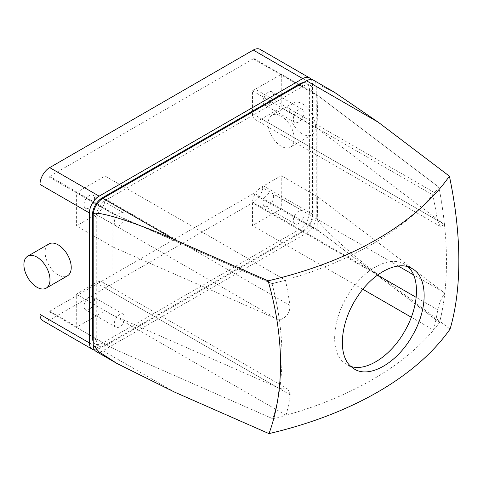 <?xml version="1.0" encoding="UTF-8"?>
<svg xmlns="http://www.w3.org/2000/svg" width="483" height="483" viewBox="0 0 483 483"><rect width="100%" height="100%" fill="white"/><g stroke="black" fill="none" stroke-linecap="round" stroke-linejoin="round"><path stroke-width="0.36" stroke-dasharray="2.42 1.81" d="M432.792 194.915A319.462 184.44 180 0 0 434.628 192.699A319.329 183.468 0.2 0 0 438.932 187.241A290.832 143.868 66.3 0 1 444.505 224.74L317.989 128.943L281.16 107.679L261.532 118.896A12.872 7.432 -60 0 1 255.145 119.512A12.872 7.432 -60 0 1 252.476 113.62L252.476 90.81L432.792 194.915A313.527 181.016 -120 0 1 437.338 220.351L252.476 113.62M444.505 224.74L440.17 226.334L437.338 220.351M317.989 128.943L317.102 94.982L281.299 74.316L281.16 107.679M252.476 90.81L281.299 74.316M438.92 187.199A319.462 184.44 180 0 1 272.05 283.539A290.832 188.925 -127.2 0 1 272.835 418.767L118.112 350.743L272.835 418.767A290.832 188.925 -127.2 0 0 279.754 388.531L287.808 389.135L290.374 394.973A313.527 181.016 60 0 1 286.057 415.253A320.326 184.941 180 0 1 272.835 418.767A320.326 184.941 0 0 0 439.524 322.535A290.832 143.868 66.3 0 0 438.92 187.199L317.102 94.982L438.932 187.241M268.306 104.515A7.511 4.335 -60 0 1 264.551 104.889A7.511 4.335 -60 0 1 264.551 96.214A7.511 4.335 -60 0 1 272.062 91.879A7.511 4.335 -60 0 1 273.209 97.898A7.511 4.335 -60 0 1 268.306 104.515M298.645 122.03A7.511 4.335 -60 0 1 294.89 122.404A7.511 4.335 -60 0 1 294.89 113.734A7.511 4.335 -60 0 1 302.4 109.399A7.511 4.335 -60 0 1 303.553 115.413A7.511 4.335 -60 0 1 298.645 122.03M433.468 330.04A313.527 181.016 -120 0 0 437.761 309.82C439.089 303.535 441.432 297.987 444.801 293.187A290.832 143.868 66.3 0 1 439.554 322.409A320.368 184.965 180 0 1 433.468 330.04L411.293 317.24M362.872 289.281L252.476 225.549L252.476 202.848A12.872 7.432 -60 0 1 261.551 187.102L281.203 175.679L281.299 208.904L252.476 225.549M439.554 322.409L317.102 229.576L281.299 208.904M253.992 193.14L253.992 58.546A3.001 1.733 120 0 0 253.273 58.817L49.689 176.355A3.001 1.733 120 0 0 48.97 176.917L48.97 311.511A3.001 1.733 120 0 0 49.689 311.239L253.273 193.701A3.001 1.733 120 0 0 253.992 193.14L317.102 229.576L317.705 196.75L444.801 293.187M317.705 196.75L281.203 175.679M268.306 205.969A7.511 4.335 -60 0 1 264.551 206.344A7.511 4.335 -60 0 1 264.551 197.668A7.511 4.335 -60 0 1 272.062 193.333A7.511 4.335 -60 0 1 273.209 199.352A7.511 4.335 -60 0 1 268.306 205.969M298.645 223.484A7.511 4.335 -60 0 1 294.89 223.858A7.511 4.335 -60 0 1 294.89 215.189A7.511 4.335 -60 0 1 302.4 210.854A7.511 4.335 -60 0 1 303.547 216.867A7.511 4.335 -60 0 1 298.645 223.484M105.101 176.041L105.101 198.718A12.872 7.432 -60 0 1 96.032 214.464L76.399 225.893L76.399 192.614L105.101 176.041L285.447 280.164A313.527 181.016 60 0 1 289.969 305.449C290.126 312.622 286.594 317.506 279.379 320.09A290.832 188.925 -127.2 0 0 272.092 283.702L113.094 213.8L76.399 192.614M113.094 213.8L113.094 247.085L279.379 320.09M272.092 283.702A319.511 184.47 0 0 0 285.447 280.164M113.094 247.085L76.399 225.893M89.27 207.883A7.511 4.335 -60 0 1 85.515 208.251A7.511 4.335 -60 0 1 85.515 199.582A7.511 4.335 -60 0 1 93.026 195.247A7.511 4.335 -60 0 1 94.173 201.266A7.511 4.335 -60 0 1 89.27 207.883M119.609 225.398A7.511 4.335 -60 0 1 115.854 225.772A7.511 4.335 -60 0 1 115.854 217.096A7.511 4.335 -60 0 1 123.364 212.761A7.511 4.335 -60 0 1 124.517 218.781A7.511 4.335 -60 0 1 119.609 225.398M286.057 415.253L105.101 310.78L76.996 327.003A3.001 1.733 -60 0 1 76.278 327.275L76.278 294.135L95.996 282.748A12.872 7.432 -60 0 1 102.432 282.114A12.872 7.432 -60 0 1 105.101 288.007L105.101 310.78M279.754 388.531L112.08 314.807L76.278 294.135M112.08 314.807L112.08 347.947L76.278 327.275M48.97 311.511L112.08 347.947L118.112 350.743L112.08 347.947L112.08 213.353L118.112 215.859L49.689 176.355M89.27 309.331A7.511 4.335 -60 0 1 85.515 309.706A7.511 4.335 -60 0 1 85.515 301.036A7.511 4.335 -60 0 1 93.026 296.701A7.511 4.335 -60 0 1 94.173 302.714A7.511 4.335 -60 0 1 89.27 309.331M119.609 326.852A7.511 4.335 -60 0 1 115.854 327.22A7.511 4.335 -60 0 1 115.854 318.551A7.511 4.335 -60 0 1 123.364 314.216A7.511 4.335 -60 0 1 124.517 320.235A7.511 4.335 -60 0 1 119.609 326.852M42.824 320.676A13.729 7.927 120 0 0 49.689 320L253.273 202.462A13.729 7.927 120 0 0 262.981 185.641L262.981 55.666A13.729 7.927 120 0 0 260.138 49.381M94.445 349.861A13.729 7.927 120 0 0 99.142 348.551L302.726 231.013A13.729 7.927 120 0 0 312.435 214.192L312.435 84.217A13.729 7.927 120 0 0 311.221 79.49M281.184 146.228A18.451 10.65 60 0 1 269.134 129.969A18.451 10.65 60 0 1 271.959 115.183A18.451 10.65 60 0 1 290.41 125.84A18.451 10.65 60 0 1 290.41 147.14A18.451 10.65 60 0 1 281.184 146.228M39.98 249.119L39.98 288.58M48.958 243.933A18.451 10.65 -120 0 0 48.958 265.239A18.451 10.65 -120 0 0 67.409 275.89M48.97 176.917L112.08 213.353M253.992 58.546L317.102 94.982L317.102 229.576L439.524 322.535M96.069 351.419A13.729 7.927 120 0 0 102.933 350.743L306.518 233.198A13.729 7.927 120 0 0 316.232 216.384C313.455 219.831 347.555 251.848 378.237 274.604L450.078 329.068M334.393 92.247L320.585 85.582L316.232 86.409A13.729 7.927 120 0 0 313.389 80.124M93.225 341.596A13.729 7.927 120 0 0 95.314 343.974A13.729 7.927 120 0 0 102.179 343.292L299.695 229.262A13.729 7.927 120 0 0 309.404 212.442L309.404 89.476A13.729 7.927 120 0 0 306.56 83.185A13.729 7.927 120 0 0 303.457 82.569M303.487 231.448A13.729 7.927 120 0 0 313.195 214.633L313.195 91.661A13.729 7.927 120 0 0 310.352 85.376A13.729 7.927 120 0 0 303.487 86.059L105.97 200.095A13.729 7.927 120 0 0 96.262 216.909L96.262 339.881A13.729 7.927 120 0 0 99.106 346.166A13.729 7.927 120 0 0 105.97 345.484L303.487 231.448L299.695 229.262M316.232 216.384L316.232 86.409M407.978 266.821L404.38 264.153C390.155 255.211 364.852 268.397 349.408 292.764C332.968 317.246 329.72 349.306 342.483 361.332L346.752 364.653L350.851 366.434M272.05 283.539L118.112 215.859M302.424 133.966A18.451 10.65 60 0 1 290.374 117.707A18.451 10.65 60 0 1 293.199 102.921A18.451 10.65 60 0 1 302.424 103.839A18.451 10.65 60 0 1 314.475 120.098A18.451 10.65 60 0 1 311.65 134.884A18.451 10.65 60 0 1 302.424 133.966M443.334 223.858L261.532 118.896M434.628 192.699L255.314 89.174M437.761 309.82L416.177 297.359M377.543 275.056L252.476 202.848M443.243 291.998L413.52 274.839M398.282 266.042L261.551 187.102M289.969 305.449L105.101 198.718M277.791 319.396L96.032 214.464M290.374 394.973L105.101 288.007M49.689 311.239L76.996 327.003M277.471 387.523L95.996 282.748M312.435 84.217L262.981 55.666M312.435 214.192L262.981 185.641M321.696 233.204L253.273 193.701M321.696 98.321L253.273 58.817M174.653 392.142L102.933 350.743M378.237 274.604L306.518 233.198M302.726 231.013L253.273 202.462M99.142 348.551L49.689 320M313.195 214.633L309.404 212.442M313.195 91.661L309.404 89.476M303.487 86.059L300.45 84.308M105.97 200.095L102.933 198.338M96.262 216.909L93.225 215.158M96.262 339.881L93.225 338.13M105.97 345.484L102.179 343.292M440.17 226.334L255.145 119.512M302.4 109.399L272.062 91.879M294.89 122.404L264.551 104.889M302.4 210.854L272.062 193.333M294.89 223.858L264.551 206.344M123.364 212.761L93.026 195.247M115.854 225.772L85.515 208.251M287.808 389.135L102.432 282.114M123.364 314.216L93.026 296.701M115.854 327.22L85.515 309.706M310.352 85.376L306.56 83.185M99.106 346.166L95.314 343.974M412.084 268.602L404.38 264.153M354.444 369.097L346.752 364.653M293.199 102.921L271.959 115.183M311.65 134.884L290.41 147.14"/><path stroke-width="0.72" d="M411.293 317.24L362.872 289.281M311.221 79.49A13.729 7.927 120 0 0 309.591 77.932L260.138 49.381A13.729 7.927 120 0 0 253.273 50.057L49.689 167.601A13.729 7.927 120 0 0 39.98 184.415L39.98 249.119M39.98 288.58L39.98 314.391A13.729 7.927 120 0 0 42.824 320.676L92.277 349.233A13.729 7.927 120 0 0 94.445 349.861M309.591 77.932A13.729 7.927 120 0 0 302.726 78.614L99.142 196.152A13.729 7.927 120 0 0 89.433 212.967L89.433 342.942A13.729 7.927 120 0 0 92.277 349.233M46.169 288.152L67.409 275.89A18.451 10.65 -120 0 0 70.24 261.11A18.451 10.65 -120 0 0 58.183 244.851A18.451 10.65 -120 0 0 48.958 243.933L27.718 256.195A18.451 10.65 -120 0 0 24.893 270.981A18.451 10.65 -120 0 0 36.943 287.24A18.451 10.65 -120 0 0 46.169 288.152A18.451 10.65 -120 0 0 49 273.372A18.451 10.65 -120 0 0 36.943 257.113A18.451 10.65 -120 0 0 27.718 256.195M378.237 122.205L306.518 80.8A13.729 7.927 120 0 1 313.389 80.124L334.393 92.247L378.237 122.205L449.407 176.162A297.172 147.001 66.3 0 1 450.078 329.068A328.573 189.698 0 0 1 268.989 433.619L174.653 392.142L117.073 363.548L98.943 351.775L93.225 345.134A13.729 7.927 120 0 0 96.069 351.419L117.073 363.548M449.407 176.162A327.625 189.155 180 0 1 268.113 280.834L174.653 239.743L102.933 198.338A13.729 7.927 120 0 0 93.225 215.158C89.584 208.01 134.365 221.534 174.653 239.743M306.518 80.8L102.933 198.338L102.179 197.903A13.729 7.927 120 0 0 92.47 214.718L92.47 337.689A13.729 7.927 120 0 0 93.225 341.596M303.457 82.569A13.729 7.927 120 0 0 299.695 83.867L102.179 197.903M92.47 214.718L93.225 215.158L93.225 345.134M350.646 366.241L354.444 369.097C369.628 378.732 397.316 362.818 412.391 335.613L412.397 335.607C428.186 308.993 428.01 276.868 412.084 268.602C397.865 259.661 372.556 272.847 357.112 297.22C340.43 322.028 337.388 354.558 350.646 366.241M268.989 433.619A297.172 193.037 -127.2 0 0 268.113 280.834M350.851 366.434C366.488 371.801 390.904 355.917 404.7 331.169C418.978 306.904 420.488 277.695 407.978 266.821M416.177 297.359L377.543 275.056M413.52 274.839L398.282 266.042M89.433 342.942L39.98 314.391M89.433 212.967L39.98 184.415M302.726 78.614L253.273 50.057M99.142 196.152L49.689 167.601M300.45 84.308L299.695 83.867M93.225 338.13L92.47 337.689"/></g></svg>
